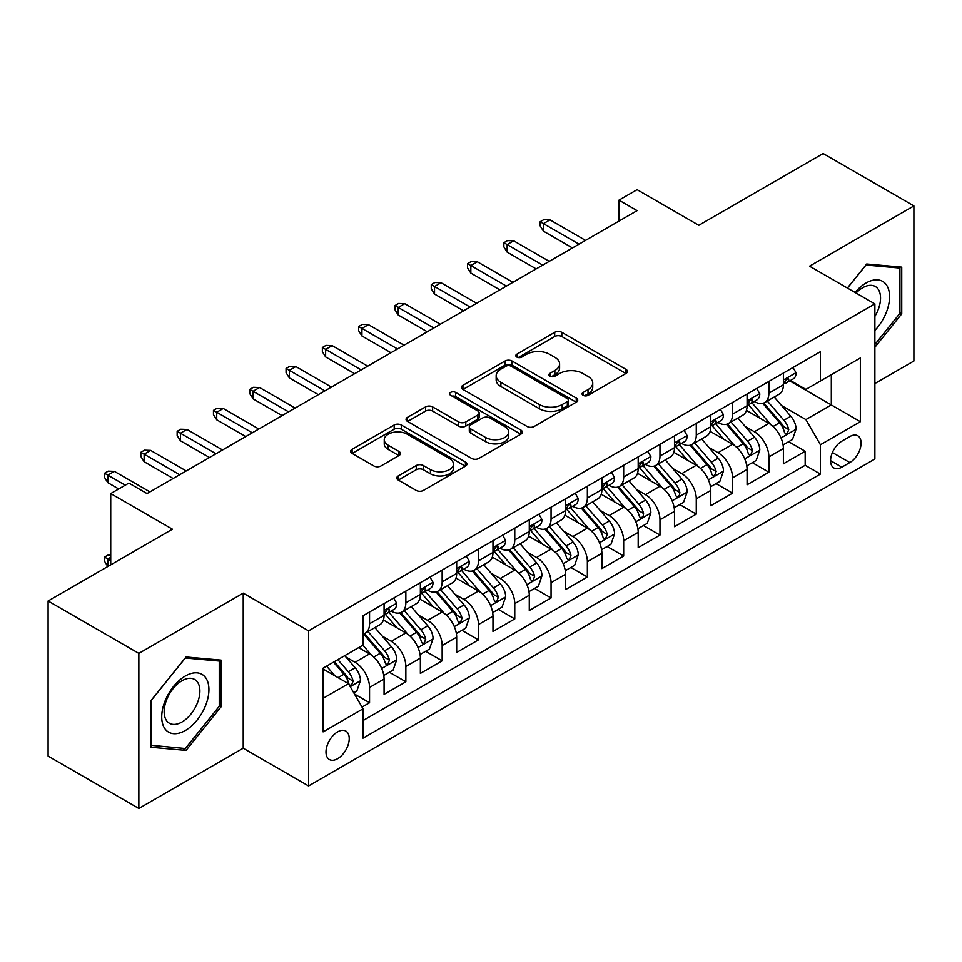 <?xml version="1.0" encoding="UTF-8"?>
<svg xmlns="http://www.w3.org/2000/svg" width="962" height="962" viewBox="0 0 962 962"><rect width="100%" height="100%" fill="white"/><g stroke="black" fill="none" stroke-linecap="round" stroke-linejoin="round"><path stroke-width="1.44" d="M583.116 395.334A3.523 2.032 0 0 0 588.095 395.334L625.961 373.484A5.038 2.91 0 0 0 627.44 371.428A5.038 2.91 0 0 0 625.961 369.372L561.82 332.335A5.038 2.91 0 0 0 554.689 332.335L516.834 354.196A3.523 2.032 0 0 0 515.8 355.639A3.523 2.032 0 0 0 516.834 357.07A3.523 2.032 0 0 0 521.825 357.07L526.719 354.244A16.126 9.307 0 0 1 549.53 354.244L554.87 357.335A16.126 9.307 0 0 1 559.595 363.913A16.126 9.307 0 0 1 554.87 370.502L549.975 373.328A3.523 2.032 0 0 0 548.941 374.771A3.523 2.032 0 0 0 549.975 376.202A3.523 2.032 0 0 0 554.966 376.202L559.86 373.376A16.126 9.307 0 0 1 582.659 373.376L588.01 376.467A16.126 9.307 0 0 1 592.736 383.044A16.126 9.307 0 0 1 588.01 389.634L583.116 392.46A3.523 2.032 0 0 0 582.082 393.903A3.523 2.032 0 0 0 583.116 395.334L583.116 392.46M337.602 758.705A16.426 9.488 120 0 0 348.34 744.227A16.426 9.488 120 0 0 345.827 731.06A16.426 9.488 120 0 0 337.602 731.878A16.426 9.488 120 0 0 326.876 746.356A16.426 9.488 120 0 0 329.389 759.523A16.426 9.488 120 0 0 337.602 758.705M398.268 475.925A5.038 2.91 0 0 0 396.789 477.994A5.038 2.91 0 0 0 398.268 480.05L416.257 490.44A5.038 2.91 0 0 0 423.388 490.44L465.428 466.161A5.038 2.91 0 0 0 466.907 464.105A5.038 2.91 0 0 0 465.428 462.049L401.298 425.012A5.038 2.91 0 0 0 394.167 425.012L352.116 449.29A5.038 2.91 0 0 0 350.649 451.346A5.038 2.91 0 0 0 352.116 453.403L373.857 465.957A5.038 2.91 0 0 0 380.988 465.957L398.977 455.567A5.038 2.91 0 0 0 400.457 453.511A5.038 2.91 0 0 0 398.977 451.455L388.203 445.226A13.48 7.78 0 0 1 384.247 439.718A13.48 7.78 0 0 1 392.568 432.539A13.48 7.78 0 0 1 407.263 434.223L449.482 458.597A13.48 7.78 0 0 1 453.439 464.105A13.48 7.78 0 0 1 445.117 471.296A13.48 7.78 0 0 1 430.423 469.6L423.388 465.536A5.038 2.91 0 0 0 416.257 465.536L398.268 475.925L398.268 480.05M874.879 383.537L913.9 361.015L913.9 205.916L823.147 153.523L698.809 225.3L637.097 189.67L618.951 200.156L637.097 210.63L147.018 493.578L128.872 483.092L110.726 493.578L110.726 564.838M138.853 653.378L138.853 808.477L243.218 748.22L243.218 593.133L138.853 653.378L48.1 600.985L172.439 529.208L110.726 493.578M243.218 593.133L308.562 630.856L874.879 303.896L874.879 458.994L308.562 785.954L308.562 630.856M913.9 205.916L809.535 266.173L874.879 303.896M527.08 426.455A5.038 2.91 0 0 0 534.199 426.455L576.25 402.176A5.038 2.91 0 0 0 577.729 400.12A5.038 2.91 0 0 0 576.25 398.064L512.109 361.039A5.038 2.91 0 0 0 504.99 361.039L462.938 385.305A5.038 2.91 0 0 0 461.459 387.361A5.038 2.91 0 0 0 462.938 389.43L527.08 426.455M452.056 396.103A3.523 2.032 0 0 1 455.639 396.597L455.639 392.412L520.839 430.05A5.038 2.91 0 0 1 522.318 432.106A5.038 2.91 0 0 1 520.839 434.175L478.799 458.441A5.038 2.91 0 0 1 471.669 458.441L407.527 421.416L407.527 417.304A5.038 2.91 0 0 0 406.048 419.36A5.038 2.91 0 0 0 407.527 421.416M407.527 417.304L425.529 406.914A5.038 2.91 0 0 1 432.647 406.914L458.658 421.933A5.038 2.91 0 0 0 465.788 421.933L477.729 415.031A5.038 2.91 0 0 0 479.208 412.975A5.038 2.91 0 0 0 477.729 410.918L450.649 395.286A3.523 2.032 0 0 1 449.615 393.843A3.523 2.032 0 0 1 451.791 391.967A3.523 2.032 0 0 1 455.639 392.412M138.853 808.477L48.1 756.084L48.1 600.985M362.025 707.094L369.552 702.741L354.485 694.047M345.923 657.034L355.038 662.289A20.539 11.857 60 0 1 369.552 687.445L384.078 679.064L384.078 694.36L405.856 681.781L389.333 672.246M382.215 636.074L391.33 641.329A20.539 11.857 60 0 1 405.856 666.486L420.37 658.104L420.37 673.4L442.159 660.822L425.637 651.286M418.518 615.115L427.633 620.37A20.539 11.857 60 0 1 442.159 645.526L456.673 637.145L456.673 652.44L478.463 639.862L461.94 630.326M454.822 594.155L463.937 599.422A20.539 11.857 60 0 1 478.463 624.566L492.977 616.185L492.977 631.481L514.766 618.915L498.244 609.367M491.125 573.196L500.24 578.463A20.539 11.857 60 0 1 514.766 603.607L529.28 595.225L529.28 610.521L551.058 597.955L534.547 588.419M527.429 552.236L536.543 557.503A20.539 11.857 60 0 1 551.058 582.647L565.584 574.266L565.584 589.562L587.361 576.996L570.851 567.46M563.732 531.277L572.847 536.543A20.539 11.857 60 0 1 587.361 561.688L601.887 553.306L601.887 568.602L623.665 556.036L607.154 546.5M600.035 510.317L609.15 515.584A20.539 11.857 60 0 1 623.665 540.728L638.191 532.347L638.191 547.655L659.968 535.076L643.446 525.541M636.339 489.357L645.442 494.624A20.539 11.857 60 0 1 659.968 519.769L674.494 511.387L674.494 526.695L696.272 514.117L679.749 504.581M672.63 468.398L681.745 473.665A20.539 11.857 60 0 1 696.272 498.821L710.786 490.428L710.786 505.735L732.575 493.157L716.053 483.621M708.934 447.438L718.049 452.705A20.539 11.857 60 0 1 732.575 477.861L747.089 469.468L747.089 484.776L768.878 472.198L768.878 456.902A20.539 11.857 -120 0 0 754.352 431.746L745.237 426.491M752.356 462.662L768.878 472.198M384.078 679.064A20.539 11.857 -120 0 0 369.552 653.907L358.658 647.618M420.37 658.104A20.539 11.857 -120 0 0 405.856 632.948L383.405 619.985M456.673 637.145A20.539 11.857 -120 0 0 442.159 611.988L419.709 599.025M492.977 616.185A20.539 11.857 -120 0 0 478.463 591.029L456.012 578.078M529.28 595.225A20.539 11.857 -120 0 0 514.766 570.069L492.316 557.118M565.584 574.266A20.539 11.857 -120 0 0 551.058 549.122L528.607 536.159M601.887 553.306A20.539 11.857 -120 0 0 587.361 528.162L564.91 515.199M638.191 532.347A20.539 11.857 -120 0 0 623.665 507.202L601.214 494.24M674.494 511.387A20.539 11.857 -120 0 0 659.968 486.243L637.517 473.28M710.786 490.428A20.539 11.857 -120 0 0 696.272 465.283L673.821 452.32M747.089 469.468A20.539 11.857 -120 0 0 732.575 444.324L710.124 431.361M849.831 436.568L841.846 441.173A15.909 9.187 120 0 0 831.445 455.206A15.909 9.187 120 0 0 833.886 467.953A15.909 9.187 120 0 0 841.846 467.171L849.831 462.554A15.909 9.187 120 0 0 860.22 448.532A15.909 9.187 120 0 0 857.779 435.774A15.909 9.187 120 0 0 849.831 436.568M323.088 698.34L348.497 683.669L363.023 708.826L363.023 738.167L820.418 474.086L820.418 444.745L805.903 419.588L781.541 405.531M363.023 708.826L323.088 731.878L323.088 668.157L363.023 645.105L363.023 615.764L820.418 351.683L820.418 381.024L860.353 357.972L860.353 421.693L820.418 444.745M391.149 611.038L391.33 611.159A20.539 11.857 60 0 0 401.599 612.169L416.125 603.787A20.539 11.857 -120 0 0 420.37 594.384L420.37 582.647M427.441 590.091L427.633 590.199A20.539 11.857 60 0 0 437.902 591.209L452.429 582.828A20.539 11.857 -120 0 0 456.673 573.424L456.673 561.688M463.744 569.131L463.937 569.239A20.539 11.857 60 0 0 474.206 570.25L488.732 561.868A20.539 11.857 -120 0 0 492.977 552.465L492.977 540.728M500.048 548.172L500.24 548.28A20.539 11.857 60 0 0 510.509 549.29L525.024 540.909A20.539 11.857 -120 0 0 529.28 531.505L529.28 519.769M536.351 527.212L536.543 527.32A20.539 11.857 60 0 0 546.813 528.33L561.327 519.949A20.539 11.857 -120 0 0 565.584 510.545L565.584 498.809M572.655 506.252L572.847 506.361A20.539 11.857 60 0 0 583.116 507.383L597.63 498.989A20.539 11.857 -120 0 0 601.887 489.598L601.887 477.849M608.958 485.293L609.15 485.401A20.539 11.857 60 0 0 619.408 486.423L633.934 478.03A20.539 11.857 -120 0 0 638.191 468.638L638.191 456.902M645.261 464.333L645.442 464.442A20.539 11.857 60 0 0 655.711 465.464L670.237 457.07A20.539 11.857 -120 0 0 674.494 447.679L674.494 435.942M681.565 443.374L681.745 443.482A20.539 11.857 60 0 0 692.015 444.504L706.541 436.123A20.539 11.857 -120 0 0 710.786 426.719L710.786 414.983M717.856 422.414L718.049 422.522A20.539 11.857 60 0 0 728.318 423.545L742.844 415.163A20.539 11.857 -120 0 0 747.089 405.76L747.089 394.023M363.023 720.562L805.17 465.283L805.17 451.238L783.393 463.816L783.393 448.52A20.539 11.857 -120 0 0 768.878 423.364L746.428 410.401M754.16 401.455L754.352 401.563A20.539 11.857 -120 0 0 764.622 402.585A20.539 11.857 -120 0 0 768.878 393.181L768.878 381.445M764.622 402.585L779.136 394.204A20.539 11.857 -120 0 0 783.393 384.8L783.393 373.064M369.552 611.988L369.552 623.725A20.539 11.857 60 0 1 365.295 633.128A20.539 11.857 60 0 1 363.023 633.958M365.295 633.128L379.822 624.747A20.539 11.857 -120 0 0 384.078 615.343L384.078 603.607M405.856 591.029L405.856 602.765A20.539 11.857 60 0 1 401.599 612.169M442.159 570.069L442.159 581.806A20.539 11.857 60 0 1 437.902 591.209M478.463 549.11L478.463 560.858A20.539 11.857 60 0 1 474.206 570.25M514.766 528.162L514.766 539.898A20.539 11.857 60 0 1 510.509 549.29M551.058 507.202L551.058 518.939A20.539 11.857 60 0 1 546.813 528.33M587.361 486.243L587.361 497.979A20.539 11.857 60 0 1 583.116 507.383M623.665 465.283L623.665 477.02A20.539 11.857 60 0 1 619.408 486.423M659.968 444.324L659.968 456.06A20.539 11.857 60 0 1 655.711 465.464M696.272 423.364L696.272 435.101A20.539 11.857 60 0 1 692.015 444.504M732.575 402.405L732.575 414.141A20.539 11.857 60 0 1 728.318 423.545M732.575 477.861L732.575 493.157M696.272 498.821L696.272 514.117M659.968 519.769L659.968 535.076M623.665 540.728L623.665 556.036M587.361 561.688L587.361 576.996M551.058 582.647L551.058 597.955M514.766 603.607L514.766 618.915M478.463 624.566L478.463 639.862M442.159 645.526L442.159 660.822M405.856 666.486L405.856 681.781M369.552 687.445L369.552 702.741M348.497 683.669L323.088 668.999M805.903 419.588L831.312 404.918L831.312 374.735L860.353 357.972M789.742 380.916L860.353 421.693M790.463 380.495L805.903 389.406L820.418 381.024M243.218 748.22L308.562 785.954M618.951 200.156L618.951 221.116M788.66 441.702L805.17 451.238M805.17 465.283L820.418 474.086M874.879 347.258L901.743 313.84L901.743 267.135L866.702 263.997L847.39 288.035M151.01 747.27L186.051 750.396L221.08 706.817L221.08 660.112L186.051 656.974L151.01 700.552L151.01 747.27M899.927 312.794L901.743 313.84M219.264 705.771L221.08 706.817M182.347 748.256L186.051 750.396M584.523 395.839L588.01 393.819A16.126 9.307 0 0 0 592.736 387.241L592.736 383.044M559.595 363.913L559.595 368.109A16.126 9.307 0 0 1 554.87 374.687L551.382 376.707M625.889 373.521L561.82 336.532A5.038 2.91 0 0 0 554.689 336.532L518.241 357.575M576.19 402.212L512.109 365.223A5.038 2.91 0 0 0 504.99 365.223L463.011 389.466M567.339 401.563A3.523 2.032 0 0 0 568.374 400.12A3.523 2.032 0 0 0 567.339 398.677L511.038 366.173A3.523 2.032 0 0 0 506.06 366.173L500.889 369.155A16.126 9.307 0 0 0 496.164 375.745A16.126 9.307 0 0 0 500.889 382.323L539.369 404.545A16.126 9.307 0 0 0 562.181 404.545L567.339 401.563L567.339 405.76A3.523 2.032 0 0 0 568.374 404.317L568.374 400.12M496.164 375.745L496.164 379.93A16.126 9.307 0 0 0 500.889 386.52L500.889 382.323M567.339 405.76L562.181 408.742A16.126 9.307 0 0 1 539.369 408.742L500.889 386.52M407.599 421.452L425.529 411.099L425.529 406.914M479.208 412.975L479.208 417.171A5.038 2.91 0 0 1 477.729 419.228L465.788 426.118A5.038 2.91 0 0 1 458.658 426.118L432.647 411.099A5.038 2.91 0 0 0 425.529 411.099M455.639 396.597L520.779 434.211M485.654 437.518A13.48 7.78 0 0 0 500.348 439.201A13.48 7.78 0 0 0 508.67 432.01A13.48 7.78 0 0 0 504.713 426.503L489.838 417.917A5.038 2.91 0 0 0 482.72 417.917L470.779 424.807A5.038 2.91 0 0 0 469.3 426.863A5.038 2.91 0 0 0 470.779 428.92L485.654 437.518L485.654 441.702A13.48 7.78 0 0 0 500.348 443.386A13.48 7.78 0 0 0 508.67 436.195L508.67 432.01M469.3 426.863L469.3 431.06A5.038 2.91 0 0 0 470.779 433.116L470.779 428.92M485.654 441.702L470.779 433.116M453.439 464.105L453.439 468.29A13.48 7.78 0 0 1 445.117 475.481A13.48 7.78 0 0 1 430.423 473.797L423.388 469.733A5.038 2.91 0 0 0 416.257 469.733L398.328 480.086M384.247 439.718L384.247 443.915A13.48 7.78 0 0 0 388.203 449.422L388.203 445.226M398.905 455.603L388.203 449.422M465.367 466.197L401.298 429.208A5.038 2.91 0 0 0 394.167 429.208L352.188 453.439M783.092 444.913L792.472 439.502L796.103 429.016A13.6 7.852 -120 0 0 790.8 416.245L774.218 397.041M770.887 424.687L751.935 402.741M760.1 418.302L749.097 405.567A32.6 18.819 -120 0 0 748.087 404.425M762.77 403.318L779.545 422.751A13.6 7.852 60 0 1 784.403 432.118L785.389 433.73L787.229 433.465L788.756 429.605A13.6 7.852 -120 0 0 783.898 420.226L767.315 401.022M763.756 403.006L781.781 423.869A6.926 4.004 60 0 1 783.525 426.587L788.756 429.605M793.013 367.508L796.103 372.847A13.6 7.852 60 0 1 793.277 378.872L786.387 382.852A13.6 7.852 -120 0 0 788.756 379.725L788.467 378.511L786.772 378.848L784.403 382.239A13.6 7.852 60 0 1 783.393 384.175M783.85 383.489L783.898 383.489A13.6 7.852 -120 0 0 786.387 382.852M579.016 244.168L543.434 223.629L543.434 231.169L540.175 225.938L540.175 221.741L543.434 223.629L549.975 219.853L585.545 240.392M543.434 231.169L572.486 247.943M540.175 221.741L543.807 219.649L549.975 219.853M874.879 330.399A33.369 19.264 120 0 0 889.141 291.69A33.369 19.264 120 0 0 865.98 283.044A33.369 19.264 120 0 0 855.05 292.448M874.879 316.402A25.265 14.586 120 0 0 875.3 286.496A25.265 14.586 120 0 0 862.673 287.746A25.265 14.586 120 0 0 856.06 293.037M847.462 288.071L865.98 265.031L899.927 268.061L899.927 313.323L874.879 344.48M897.678 266.763L899.927 268.061M205.76 705.098A33.369 19.264 120 0 0 197.114 672.859A33.369 19.264 120 0 0 164.887 701.442A33.369 19.264 120 0 0 173.521 733.669A33.369 19.264 120 0 0 205.76 705.098M197.487 702.741A25.265 14.586 120 0 0 194.649 679.473A25.265 14.586 120 0 0 166.546 699.975A25.265 14.586 120 0 0 169.384 723.232A25.265 14.586 120 0 0 197.487 702.741M151.383 745.49L151.383 700.24L185.317 658.008L219.264 661.038L219.264 706.3L185.317 748.52L151.01 745.285M217.015 659.74L219.264 661.038M746.789 465.873L756.168 460.461L759.8 449.975A13.6 7.852 -120 0 0 754.497 437.205L737.914 418.001M734.595 445.647L715.632 423.701M723.797 439.261L712.794 426.515A32.6 18.819 -120 0 0 711.784 425.384M726.466 424.278L743.241 443.698A13.6 7.852 60 0 1 748.099 453.078L749.085 454.689L750.925 454.425L752.452 450.565A13.6 7.852 -120 0 0 747.606 441.185L731.012 421.981M727.452 423.965L745.478 444.829A6.926 4.004 60 0 1 747.233 447.546L752.452 450.565M710.485 486.832L719.865 481.421L723.496 470.935A13.6 7.852 -120 0 0 718.193 458.165L701.611 438.961M698.292 466.606L679.328 444.66M687.505 460.221L676.502 447.474A32.6 18.819 -120 0 0 675.492 446.344M690.163 445.238L706.938 464.658A13.6 7.852 60 0 1 711.796 474.038L712.782 475.649L714.622 475.384L716.149 471.524A13.6 7.852 -120 0 0 711.303 462.145L694.708 442.941M691.149 444.925L709.174 465.788A6.926 4.004 60 0 1 710.93 468.506L716.149 471.524M674.182 507.792L683.561 502.38L687.193 491.895A13.6 7.852 -120 0 0 681.89 479.124L665.307 459.92M661.988 487.566L643.025 465.62M651.202 481.18L640.199 468.434A32.6 18.819 -120 0 0 639.189 467.304M653.859 466.197L670.646 485.618A13.6 7.852 60 0 1 675.492 494.997L676.478 496.608L678.318 496.344L679.557 494.853L679.845 492.484A13.6 7.852 -120 0 0 674.999 483.104L658.417 463.9M654.857 465.885L672.883 486.748A6.926 4.004 60 0 1 674.627 489.466L679.845 492.484M637.878 528.751L647.258 523.34L650.889 512.854A13.6 7.852 -120 0 0 645.598 500.084L629.004 480.88M625.685 508.525L606.721 486.58M614.898 502.14L603.895 489.393A32.6 18.819 -120 0 0 602.885 488.263M617.568 487.157L634.343 506.577A13.6 7.852 60 0 1 639.189 515.957L640.175 517.568L642.015 517.303L643.253 515.812L643.542 513.431A13.6 7.852 -120 0 0 638.696 504.064L622.113 484.86M618.554 486.844L636.579 507.708A6.926 4.004 60 0 1 638.323 510.425L643.542 513.431M756.709 388.468L759.8 393.807A13.6 7.852 60 0 1 756.986 399.831L750.083 403.812A13.6 7.852 -120 0 0 752.452 400.673L752.164 399.47L750.468 399.807L748.099 403.198A13.6 7.852 60 0 1 747.089 405.134M747.546 404.449L747.606 404.449A13.6 7.852 -120 0 0 750.083 403.812M542.712 265.127L507.142 244.588L507.142 252.128L503.872 246.885L503.872 242.701L507.142 244.588L513.672 240.813L549.242 261.351M507.142 252.128L536.183 268.903M503.872 242.701L507.503 240.608L513.672 240.813M720.406 409.427L723.496 414.766A13.6 7.852 60 0 1 720.682 420.791L713.78 424.771A13.6 7.852 -120 0 0 716.149 421.633L715.86 420.43L714.165 420.767L711.796 424.158A13.6 7.852 60 0 1 710.786 426.094M711.243 425.408L711.303 425.408A13.6 7.852 -120 0 0 713.78 424.771M506.409 286.087L470.839 265.548L470.839 273.088L467.568 267.845L467.568 263.66L470.839 265.548L477.368 261.772L512.95 282.311M470.839 273.088L499.879 289.851M467.568 263.66L471.2 261.556L477.368 261.772M684.114 430.387L687.193 435.726A13.6 7.852 60 0 1 684.379 441.75L677.476 445.731A13.6 7.852 -120 0 0 679.845 442.592L679.557 441.39L677.861 441.726L675.492 445.105A13.6 7.852 60 0 1 674.494 447.041M674.939 446.368L674.999 446.368A13.6 7.852 -120 0 0 677.476 445.731M470.105 307.046L434.535 286.508L434.535 294.047L431.265 288.804L431.265 284.62L434.535 286.508L441.065 282.732L476.647 303.27M434.535 294.047L463.576 310.81M431.265 284.62L434.896 282.515L441.065 282.732M647.811 451.346L650.889 456.685A13.6 7.852 60 0 1 648.075 462.71L641.173 466.69A13.6 7.852 -120 0 0 643.542 463.552L643.265 462.349L641.558 462.686L639.189 466.065A13.6 7.852 60 0 1 638.191 468.001M638.636 467.328L638.696 467.328A13.6 7.852 -120 0 0 641.173 466.69M433.802 328.006L398.232 307.467L398.232 315.007L394.961 309.764L394.961 305.579L398.232 307.467L404.762 303.691L440.343 324.23M398.232 315.007L427.272 331.77M394.961 305.579L398.593 303.475L404.762 303.691M601.575 549.711L610.966 544.3L614.586 533.814A13.6 7.852 -120 0 0 609.295 521.043L592.7 501.839M589.381 529.485L570.43 507.539M578.595 523.1L567.592 510.353A32.6 18.819 -120 0 0 566.582 509.223M581.264 508.116L598.039 527.537A13.6 7.852 60 0 1 602.885 536.916L603.883 538.528L605.711 538.263L607.25 534.391A13.6 7.852 -120 0 0 602.392 525.024L585.81 505.82M582.25 507.804L600.276 528.667A6.926 4.004 60 0 1 602.02 531.385L607.25 534.391M611.507 472.306L614.586 477.645A13.6 7.852 60 0 1 611.772 483.67L604.882 487.65A13.6 7.852 -120 0 0 607.25 484.511L606.962 483.309L605.254 483.645L602.885 487.025A13.6 7.852 60 0 1 601.887 488.961M602.344 488.287L602.392 488.287A13.6 7.852 -120 0 0 604.882 487.65M397.51 348.953L361.928 328.415L361.928 335.966L358.658 330.724L358.658 326.539L361.928 328.415L368.47 324.651L404.04 345.19M361.928 335.966L390.969 352.729M358.658 326.539L362.289 324.435L368.47 324.651M565.283 570.67L574.663 565.259L578.282 554.773A13.6 7.852 -120 0 0 572.991 542.003L556.409 522.799M553.078 550.444L534.126 528.499M542.291 544.047L531.289 531.313A32.6 18.819 -120 0 0 530.278 530.182M544.961 529.076L561.736 548.496A13.6 7.852 60 0 1 566.582 557.864L567.58 559.487L569.42 559.223L570.947 555.351A13.6 7.852 -120 0 0 566.089 545.983L549.506 526.779M545.947 528.751L563.972 549.627A6.926 4.004 60 0 1 565.716 552.344L570.947 555.351M528.98 591.63L538.359 586.219L541.991 575.733A13.6 7.852 -120 0 0 536.688 562.962L520.105 543.758M516.774 571.404L497.823 549.458M505.988 565.007L494.985 552.272A32.6 18.819 -120 0 0 493.975 551.142M508.657 550.036L525.432 569.456A13.6 7.852 60 0 1 530.29 578.823L531.277 580.447L533.116 580.182L534.644 576.31A13.6 7.852 -120 0 0 529.785 566.943L513.203 547.739M509.644 549.711L527.669 570.586A6.926 4.004 60 0 1 529.413 573.292L534.644 576.31M492.676 612.59L502.056 607.166L505.687 596.693A13.6 7.852 -120 0 0 500.384 583.922L483.802 564.718M480.471 592.364L461.519 570.418M469.684 585.966L458.682 573.232A32.6 18.819 -120 0 0 457.671 572.101M472.354 570.995L489.129 590.415A13.6 7.852 60 0 1 493.987 599.783L494.973 601.394L496.813 601.142L498.34 597.27A13.6 7.852 -120 0 0 493.494 587.902L476.899 568.698M473.34 570.67L491.366 591.546A6.926 4.004 60 0 1 493.121 594.251L498.34 597.27M456.373 633.549L465.752 628.126L469.384 617.652A13.6 7.852 -120 0 0 464.081 604.882L447.498 585.678M444.179 613.323L425.216 591.377M433.381 606.926L422.39 594.191A32.6 18.819 -120 0 0 421.368 593.061M436.051 591.955L452.825 611.375A13.6 7.852 60 0 1 457.684 620.743L458.67 622.354L460.509 622.101L462.037 618.229A13.6 7.852 -120 0 0 457.19 608.862L440.596 589.658M437.037 591.63L455.062 612.505A6.926 4.004 60 0 1 456.818 615.211L462.037 618.229M420.069 654.509L429.449 649.085L433.08 638.612A13.6 7.852 -120 0 0 427.777 625.829L411.195 606.637M407.876 634.283L388.913 612.325M397.09 627.885L386.087 615.151A32.6 18.819 -120 0 0 385.077 614.009M399.747 612.914L416.534 632.335A13.6 7.852 60 0 1 421.38 641.702L422.366 643.313L424.206 643.061L425.733 639.189A13.6 7.852 -120 0 0 420.887 629.821L404.293 610.617M400.733 612.59L418.771 633.465A6.926 4.004 60 0 1 420.514 636.171L425.733 639.189M575.204 493.265L578.282 498.605A13.6 7.852 60 0 1 575.468 504.629L568.578 508.609A13.6 7.852 -120 0 0 570.947 505.471L570.658 504.268L568.951 504.605L566.582 507.984A13.6 7.852 60 0 1 565.584 509.92M566.041 509.247L566.089 509.247A13.6 7.852 -120 0 0 568.578 508.609M361.207 369.913L325.625 349.374L325.625 356.926L322.366 351.683L322.366 347.486L325.625 349.374L332.167 345.611L367.737 366.149M325.625 356.926L354.665 373.689M322.366 347.486L325.986 345.394L332.167 345.611M538.9 514.213L541.991 519.564A13.6 7.852 60 0 1 539.165 525.577L532.275 529.569A13.6 7.852 -120 0 0 534.644 526.43L534.355 525.228L532.659 525.565L530.29 528.944A13.6 7.852 60 0 1 529.28 530.88M529.737 530.206L529.785 530.206A13.6 7.852 -120 0 0 532.275 529.569M324.903 390.873L289.321 370.334L289.321 377.886L286.063 372.643L286.063 368.446L289.321 370.334L295.863 366.57L331.433 387.109M289.321 377.886L318.362 394.648M286.063 368.446L289.694 366.354L295.863 366.57M502.597 535.173L505.687 540.524A13.6 7.852 60 0 1 502.873 546.536L495.971 550.529A13.6 7.852 -120 0 0 498.34 547.39L498.051 546.188L496.356 546.524L493.987 549.903A13.6 7.852 60 0 1 492.977 551.839M493.434 551.166L493.494 551.166A13.6 7.852 -120 0 0 495.971 550.529M288.6 411.832L253.03 391.293L253.03 398.845L249.759 393.602L249.759 389.406L253.03 391.293L259.56 387.518L295.13 408.068M253.03 398.845L282.07 415.608M249.759 389.406L253.391 387.313L259.56 387.518M466.293 556.132L469.384 561.483A13.6 7.852 60 0 1 466.57 567.496L459.668 571.476A13.6 7.852 -120 0 0 462.037 568.35L461.748 567.135L460.052 567.484L457.684 570.863A13.6 7.852 60 0 1 456.673 572.799M457.13 572.113L457.19 572.113A13.6 7.852 -120 0 0 459.668 571.476M252.297 432.792L216.727 412.253L216.727 419.805L213.456 414.562L213.456 410.365L216.727 412.253L223.256 408.477L258.826 429.016M216.727 419.805L245.767 436.568M213.456 410.365L217.087 408.273L223.256 408.477M429.99 577.092L433.08 582.443A13.6 7.852 60 0 1 430.267 588.455L423.364 592.436A13.6 7.852 -120 0 0 425.733 589.309L425.445 588.095L423.749 588.443L421.38 591.822A13.6 7.852 60 0 1 420.37 593.758M420.827 593.073L420.887 593.073A13.6 7.852 -120 0 0 423.364 592.436M215.993 453.751L180.423 433.213L180.423 440.764L177.152 435.521L177.152 431.325L180.423 433.213L186.953 429.437L222.535 449.975M180.423 440.764L209.463 457.527M177.152 431.325L180.784 429.232L186.953 429.437M383.766 675.468L393.145 670.045L396.777 659.571A13.6 7.852 -120 0 0 391.486 646.789L374.891 627.585M371.572 655.242L362.89 645.177M360.786 648.845L359.367 647.21M363.456 633.862L380.23 653.294A13.6 7.852 60 0 1 385.077 662.662L386.063 664.273L387.902 664.02L389.43 660.148A13.6 7.852 -120 0 0 384.584 650.781L368.001 631.577M364.442 633.549L382.467 654.425A6.926 4.004 60 0 1 384.211 657.13L389.43 660.148M393.698 598.051L396.777 603.402A13.6 7.852 60 0 1 393.963 609.415L387.061 613.395A13.6 7.852 -120 0 0 389.43 610.269L389.141 609.054L387.445 609.391L385.077 612.782A13.6 7.852 60 0 1 384.078 614.718M384.523 614.033L384.584 614.033A13.6 7.852 -120 0 0 387.061 613.395M179.69 474.711L144.12 454.172L144.12 461.712L140.849 456.481L140.849 452.284L144.12 454.172L150.649 450.396L186.231 470.935M144.12 461.712L173.16 478.487M140.849 452.284L144.48 450.192L150.649 450.396M353.763 692.784L356.842 691.005L360.473 680.531A13.6 7.852 -120 0 0 355.182 667.748L344.733 655.663M334.992 675.877L326.587 666.137M324.483 669.805L323.088 668.193M333.477 662.157L343.927 674.254A13.6 7.852 60 0 1 348.773 683.621L349.759 685.233L351.599 684.98L353.126 681.108A13.6 7.852 -120 0 0 348.28 671.741L337.842 659.643M334.319 661.676L346.164 675.384A6.926 4.004 60 0 1 347.907 678.09L353.126 681.108M110.726 557.287L107.816 558.97L110.726 560.642M104.545 557.082L107.816 558.97L107.816 566.51L104.545 561.267L104.545 557.082L108.177 554.99L110.726 555.074M125.24 485.197L107.816 475.132L107.816 482.671L104.545 477.441L104.545 473.244L107.816 475.132L114.346 471.356L149.928 491.895M107.816 482.671L118.711 488.961M104.545 473.244L108.177 471.152L114.346 471.356M355.038 662.289L369.552 653.907M391.33 641.329L405.856 632.948M427.633 620.37L442.159 611.988M463.937 599.422L478.463 591.029M500.24 578.463L514.766 570.069M536.543 557.503L551.058 549.122M572.847 536.543L587.361 528.162M609.15 515.584L623.665 507.202M645.442 494.624L659.968 486.243M681.745 473.665L696.272 465.283M718.049 452.705L732.575 444.324M754.352 431.746L768.878 423.364M768.878 393.181L783.393 384.8M369.552 623.725L384.078 615.343M405.856 602.765L420.37 594.384M442.159 581.806L456.673 573.424M478.463 560.858L492.977 552.465M514.766 539.898L529.28 531.505M551.058 518.939L565.584 510.545M587.361 497.979L601.887 489.598M623.665 477.02L638.191 468.638M659.968 456.06L674.494 447.679M696.272 435.101L710.786 426.719M732.575 414.141L747.089 405.76M768.878 456.902L783.393 448.52M832.419 452.513L849.831 462.554M830.591 460.666L841.846 467.171M588.01 393.819L588.01 389.634M549.975 376.202L549.975 373.328M554.87 374.687L554.87 370.502M516.834 357.07L516.834 354.196M554.689 336.532L554.689 332.335M561.82 336.532L561.82 332.335M625.961 373.484L625.961 369.372M462.938 389.43L462.938 385.305M504.99 365.223L504.99 361.039M512.109 365.223L512.109 361.039M576.25 402.176L576.25 398.064M539.369 408.742L539.369 404.545M562.181 408.742L562.181 404.545M432.647 411.099L432.647 406.914M458.658 426.118L458.658 421.933M465.788 426.118L465.788 421.933M477.729 419.228L477.729 415.031M520.839 434.175L520.839 430.05M416.257 469.733L416.257 465.536M423.388 469.733L423.388 465.536M430.423 473.797L430.423 469.6M398.977 455.567L398.977 451.455M352.116 453.403L352.116 449.29M394.167 429.208L394.167 425.012M401.298 429.208L401.298 425.012M465.428 466.161L465.428 462.049M781.012 437.938L796.007 429.28M783.898 420.226L790.8 416.245M773.063 426.491L779.545 422.751M796.007 372.691L783.393 379.978M787 378.703L788.756 379.725M744.708 458.898L759.703 450.24M747.606 441.185L754.497 437.205M736.76 447.45L743.241 443.698M708.417 479.858L723.4 471.2M711.303 462.145L718.193 458.165M700.456 468.41L706.938 464.658M672.113 500.817L687.108 492.159M674.999 483.104L681.89 479.124M664.153 489.369L670.646 485.618M635.81 521.777L650.805 513.119M638.696 504.064L645.598 500.084M627.849 510.329L634.343 506.577M759.703 393.65L747.089 400.938M750.697 399.663L752.452 400.673M723.4 414.61L710.786 421.897M714.393 420.622L716.149 421.633M687.108 435.57L674.494 442.857M678.09 441.582L679.845 442.592M650.805 456.529L638.191 463.816M641.786 462.542L643.542 463.552M599.506 542.736L614.502 534.078M602.392 525.024L609.295 521.043M591.546 531.289L598.039 527.537M614.502 477.489L601.887 484.776M605.483 483.501L607.25 484.511M563.203 563.696L578.198 555.038M566.089 545.983L572.991 542.003M555.242 552.248L561.736 548.496M526.899 584.655L541.895 575.997M529.785 566.943L536.688 562.962M518.951 573.208L525.432 569.456M490.596 605.615L505.591 596.957M493.494 587.902L500.384 583.922M482.647 594.155L489.129 590.415M454.292 626.575L469.288 617.917M457.19 608.862L464.081 604.882M446.344 615.115L452.825 611.375M418.001 647.534L432.996 638.876M420.887 629.821L427.777 625.829M410.04 636.074L416.534 632.335M578.198 498.448L565.584 505.735M569.191 504.461L570.947 505.471M541.895 519.408L529.28 526.695M532.888 525.42L534.644 526.43M505.591 540.367L492.977 547.643M496.584 546.38L498.34 547.39M469.288 561.327L456.673 568.602M460.281 567.339L462.037 568.35M432.996 582.287L420.37 589.562M423.977 588.287L425.733 589.309M381.698 668.494L396.693 659.836M384.584 650.781L391.486 646.789M373.737 657.034L380.23 653.294M396.693 603.246L384.078 610.521M387.674 609.247L389.43 610.269M350.228 686.664L360.389 680.783M348.28 671.741L355.182 667.748M338.047 677.645L343.927 674.254"/></g></svg>
